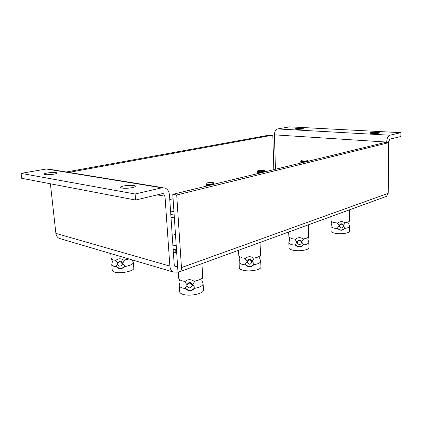 <?xml version="1.0" encoding="UTF-8"?>
<svg xmlns="http://www.w3.org/2000/svg" width="422" height="422" viewBox="0 0 422 422"><rect width="100%" height="100%" fill="white"/><g stroke="black" fill="none" stroke-linecap="round" stroke-linejoin="round"><path stroke-width="0.63" d="M47.232 173.004C45.138 173.395 44.062 173.785 44.015 174.175C45.254 174.935 48.572 174.924 53.974 174.154C56.026 173.764 57.075 173.379 57.112 172.999C55.894 172.245 52.602 172.245 47.232 173.004M123.546 186.023C121.641 186.445 120.666 186.893 120.618 187.357C120.391 188.47 128.056 188.608 132.534 187.558C134.381 187.131 135.325 186.698 135.367 186.25C135.562 185.131 128.045 184.994 123.546 186.023M295.664 128.663L294.762 128.979C296.086 129.454 298.686 129.475 302.563 129.037L303.434 128.721C302.11 128.246 299.52 128.23 295.664 128.663M370.511 132.724L369.814 133.025C369.44 133.605 376.619 133.732 378.877 133.178L379.547 132.888C379.89 132.308 372.784 132.181 370.511 132.724M181.46 267.58L388.198 193.329L388.741 142.678L176.702 194.996L181.46 267.58C181.544 269.505 181.059 270.85 180.009 271.615L177.129 272.164L173.104 271.963C171.211 270.882 170.135 268.925 169.876 266.103L164.997 196.23L163.456 193.73L162.296 193.651L135.589 200.044L135.098 193.993L161.879 187.811L165.071 188.033C167.661 189.204 169.132 191.572 169.48 195.133L174.212 264.578L175.373 266.667L177.609 266.435L177.973 271.858M386.679 142.541L386.684 142.077C386.916 138.31 387.976 136.021 389.87 135.214L400.9 132.672L400.842 136.522L389.828 139.16L388.704 141.581L388.694 142.673M60.858 238.863L59.149 238.356C57.292 237.38 56.205 235.724 55.889 233.387L50.397 183.77M135.589 200.044L21.691 178.29L21.1 173.373L46.351 169L49.411 169.254L162.876 187.674M21.1 173.373L135.098 193.993M176.707 252.968L173.363 252.087M275.455 169.243L274.437 134.84C274.548 131.574 275.624 129.607 277.66 128.932L289.65 126.853L400.9 132.672M68.855 172.408L272.797 135.14L273.841 169.639M66.265 171.991L270.143 134.971L272.797 135.14M388.741 142.678L385.17 142.446L172.783 194.326L177.609 266.435M388.198 193.329L386.568 196.325L385.645 196.657M176.702 194.996L172.783 194.326M178.321 271.942L178.749 278.362L179.329 279.533L181.866 280.841L185.063 281.474C187.764 279.174 190.749 279.09 194.025 281.21L194.574 281.585L192.559 284.655L194.938 287.588L194.463 288.39C199.917 287.35 202.797 285.826 203.103 283.821L201.827 280.35L202.687 276.626M110.733 253.569L111.165 258.311L111.593 259.087L113.265 259.926L115.902 260.421C118.128 258.322 120.776 258.243 123.846 260.179L124.406 260.532L122.686 263.291L124.87 265.923L124.406 266.625C130.045 265.644 133.02 264.267 133.326 262.5L132.165 259.889M123.846 260.179L129.048 258.971M194.025 281.21C198.082 280.509 200.793 279.438 202.154 278.003M117.749 263.012L115.66 260.801L115.902 260.421M187.104 284.813L184.715 281.87L185.063 281.474M192.216 285.689L192.39 284.66C190.865 281.759 189.167 281.616 187.305 284.238L187.22 284.512M187.025 285.604C188.581 288.521 190.285 288.648 192.131 285.979L192.158 285.457C190.623 282.545 188.924 282.408 187.057 285.035L187.025 285.604M122.032 264.831L122.538 263.296C121.462 260.912 120.017 260.606 118.192 262.363L118.097 262.5M117.559 264.077C118.656 266.477 120.117 266.778 121.932 264.979L122.111 263.94C121.035 261.55 119.579 261.239 117.754 263.006L117.559 264.077M180.067 281.933L179.223 285.43C179.281 286.475 180.321 287.329 182.336 287.989L185.527 288.643L185.1 287.873L187.004 285.504M179.229 285.546L179.635 291.649C179.698 292.715 180.737 293.591 182.752 294.271C189.489 296.729 204.069 293.675 203.462 290.019L203.451 289.877M194.463 288.39C191.535 291.444 188.555 291.528 185.527 288.643M111.593 259.087L112.426 261.392L111.746 264.684L112.257 270.286L114.362 272C120.006 274.094 134.539 271.098 133.79 268.07L133.79 268.023M124.406 266.625C121.763 269.341 119.12 269.421 116.477 266.868L116.14 266.187L117.622 264.43M111.746 264.684L113.85 266.351L116.477 266.868M175.436 233.962L174.418 234.437L175.489 234.769M176.507 249.929L173.168 249.244M176.227 245.794L172.888 245.124M170.984 217.219L174.365 217.921M176.206 250.024L175.927 245.889M116.14 266.187C119.178 269.03 122.042 269.02 124.733 266.15M115.855 260.485L115.66 260.801M185.1 287.873C188.587 291.111 191.868 291.016 194.938 287.588M238.541 250.278L238.773 255.532L239.153 256.418L242.318 257.895L245.409 258.396C248.015 256.249 250.737 256.17 253.575 258.148L254.012 258.507L252.113 261.318L254.223 264.003L253.828 264.715C258.169 263.945 260.474 262.811 260.738 261.308L259.646 258.095L260.495 254.682M253.575 258.148C256.845 257.61 259.013 256.808 260.073 255.737M239.891 258.86L239.058 262.004C239.095 263.006 240.276 263.819 242.597 264.441L245.683 264.958L245.256 264.272L247.144 261.471L245.029 258.781L245.409 258.396M251.95 261.619L251.96 261.323C250.325 258.528 248.769 258.554 247.297 261.413L247.276 261.756M247.26 262.115C248.933 264.926 250.489 264.879 251.939 261.978L251.939 261.972C250.299 259.166 248.737 259.198 247.26 262.062L247.26 262.115M239.063 262.136L239.311 267.69C239.348 268.724 240.524 269.558 242.845 270.196C249.233 272.058 261.308 269.89 260.944 267.005L260.938 266.852M253.828 264.715C251.195 267.479 248.484 267.559 245.683 264.958M173.352 251.902L175.879 252.483M174.175 215.109L170.794 214.418M169.781 199.553L173.078 198.725M173.943 211.691L170.562 211.026M245.256 264.272C248.368 267.237 251.354 267.147 254.223 264.003M288.59 232.037L288.964 237.306L292.562 238.82L295.537 239.227C298.043 237.217 300.538 237.138 303.033 238.989L303.392 239.332L301.603 241.927L303.492 244.401L303.154 245.045C306.715 244.449 308.603 243.578 308.83 242.428L307.881 239.438L308.719 236.304M303.033 238.989C305.755 238.562 307.532 237.939 308.377 237.122M289.682 239.728L288.859 242.603C288.885 243.536 290.167 244.291 292.704 244.86L295.674 245.277L295.258 244.66L297.041 242.07L295.142 239.596L295.537 239.227M301.53 242.043C299.805 239.875 298.391 240.065 297.294 242.608L297.341 242.993C299.045 245.198 300.459 245.024 301.588 242.471L301.403 241.505C299.689 239.348 298.275 239.532 297.178 242.07L297.325 242.93M288.864 242.729L288.996 247.846C289.017 248.811 290.299 249.581 292.836 250.172C298.86 251.612 309.152 250.009 308.925 247.698L308.925 247.55M303.154 245.045C300.77 247.566 298.28 247.64 295.674 245.277M295.258 244.66C298.064 247.392 300.807 247.308 303.492 244.401M330.874 216.623L331.096 221.239C331.618 221.856 332.916 222.352 334.984 222.716L337.843 223.048C340.243 221.16 342.553 221.086 344.769 222.821L345.064 223.154L343.424 225.211M344.769 222.821C347.084 222.478 348.583 221.983 349.268 221.328L349.543 220.695M331.771 223.602L330.969 226.261C330.99 227.12 332.346 227.806 335.031 228.318L337.885 228.661L337.473 228.102L339.156 225.696L337.436 223.402L337.843 223.048M343.25 225.153L343.081 224.82C341.393 223.196 340.127 223.486 339.288 225.696L339.488 226.514M339.504 226.145L339.657 226.862C341.34 228.524 342.611 228.239 343.471 226.018L343.308 225.269C341.614 223.644 340.343 223.934 339.504 226.145M330.969 226.377L331.017 231.129C331.038 232.01 332.388 232.717 335.073 233.25C340.754 234.395 349.722 233.16 349.58 231.277L349.58 231.15M343.439 225.944L345.091 227.854L344.8 228.439C347.781 227.97 349.369 227.284 349.564 226.382L348.714 223.591L349.268 221.328M344.8 228.439C342.617 230.755 340.311 230.829 337.885 228.661M337.473 228.102C340.026 230.634 342.564 230.549 345.091 227.854M213.954 183.348L214.054 184.161L213.205 184.435C210.409 184.963 208.035 185.005 206.084 184.551L206.168 183.76M213.764 183.459L212.704 183.918C210.33 184.367 208.315 184.398 206.664 184.018L206.358 183.844C205.651 183.544 205.931 183.232 207.181 182.905C210.161 182.135 215.816 182.62 213.717 183.48L212.931 183.734C210.341 184.219 208.151 184.256 206.353 183.839L206.664 184.018M210.378 185.142L206.411 184.736M207.951 185.733L206.136 185.448L206.231 184.636M207.202 185.917L206.458 185.627M205.941 186.229L206.279 185.527M264.552 171.11L264.721 171.807L264.098 172.002C261.413 172.482 259.129 172.498 257.246 172.055L257.441 171.374M264.146 171.369L263.84 171.358C261.355 171.801 259.245 171.817 257.515 171.406C257.003 171.174 257.214 170.936 258.153 170.699C260.706 170.034 266.256 170.451 264.415 171.179L263.613 171.538C261.334 171.939 259.393 171.954 257.8 171.58L257.589 171.453M261.545 172.645L257.62 172.276M259.324 173.189L257.283 172.878L257.478 172.192M258.512 173.384L257.652 173.094M257.278 173.685L257.504 173.009M307.569 160.692L307.791 161.299L307.322 161.447C304.742 161.879 302.548 161.879 300.733 161.457L301.493 160.318C303.703 159.738 309.136 160.096 307.511 160.719L307.074 160.856C304.695 161.251 302.669 161.251 300.997 160.861L301.113 160.935M307.469 160.745L306.852 161.019C304.663 161.383 302.801 161.389 301.266 161.03M304.995 162.032L301.129 161.695M302.943 162.533L300.754 162.222L301.013 161.626M302.105 162.734L301.144 162.459M300.897 163.029L301.028 162.391M55.889 233.387L169.876 266.103M157.227 194.864L164.997 196.23M46.351 169L161.879 187.811M174.777 266.166L176.765 266.736M274.437 134.84L386.684 142.077M277.66 128.932L389.87 135.214M59.149 238.356L173.104 271.963M162.681 193.598L163.456 193.73M180.009 271.615L386.568 196.325M179.329 279.533L180.057 281.817M192.363 285.182L192.131 285.979M122.359 264.336L121.932 264.979M202.692 276.763L201.932 263.623M203.462 290.019L203.103 283.821M133.79 268.07L133.326 262.5M175.895 252.757L175.705 249.898M239.153 256.418L239.886 258.728M251.96 261.329L251.939 261.978M260.501 254.83L260.052 242.439M260.944 267.005L260.738 261.308M288.964 237.306L289.677 239.606M308.719 236.441L308.508 224.773M308.925 247.698L308.83 242.428M331.096 221.239L331.771 223.491M339.441 226.408L339.657 226.862M349.543 220.817L349.511 209.829M349.58 231.277L349.564 226.382M213.432 183.686L213.717 183.48M206.717 184.91L206.084 184.551M206.769 185.801L206.136 185.448M257.8 171.58L257.515 171.406M257.837 172.403L257.246 172.055M257.868 173.226L257.283 172.878M301.282 161.79L300.733 161.457M301.303 162.554L300.754 162.222"/></g></svg>
